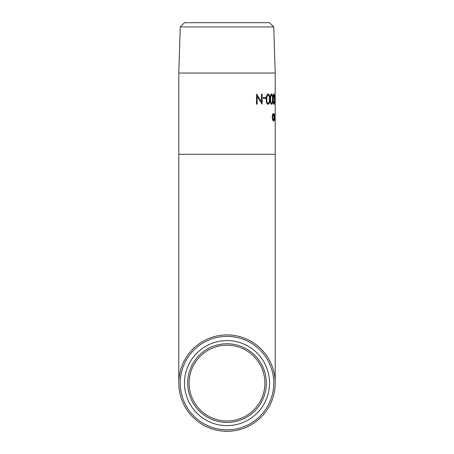 <?xml version="1.0" encoding="UTF-8"?>
<svg xmlns="http://www.w3.org/2000/svg" width="454" height="454" viewBox="0 0 454 454"><rect width="100%" height="100%" fill="white"/><g stroke="black" fill="none" stroke-linecap="round" stroke-linejoin="round"><path stroke-width="0.68" d="M275.181 94.886L275.181 103.353M187.672 383.102A39.328 39.328 0 0 1 227 343.774A39.328 39.328 0 0 1 266.328 383.102A39.328 39.328 0 0 1 227 422.436A39.328 39.328 0 0 1 187.672 383.102M264.898 383.102A37.898 37.898 0 0 0 227 345.205A37.898 37.898 0 0 0 189.102 383.102A37.898 37.898 0 0 0 227 421.006A37.898 37.898 0 0 0 264.898 383.102L264.898 383.102M274.551 119.391L274.67 118.92L274.988 120.202L274.988 114.431L274.67 115.713L274.551 115.22L274.988 113.528L274.982 121.105L274.551 119.391M273.393 121.105L272.565 119.896L272.23 117.297C272.332 114.981 272.718 113.727 273.393 113.528C273.972 113.721 274.267 114.981 274.278 117.297L274.068 119.89L273.393 121.105M275.096 98.478L274.698 98.478L274.698 97.451L275.096 97.451L275.096 98.478M274.585 99.114C274.664 101.963 274.449 103.722 273.938 104.38C273.297 103.739 272.996 101.985 273.03 99.114C272.996 96.254 273.297 94.5 273.938 93.859C274.449 94.506 274.664 96.259 274.585 99.114L274.483 99.114C274.562 101.963 274.347 103.722 273.836 104.38M272.758 99.114C272.882 101.963 272.496 103.722 271.594 104.38C270.573 103.739 270.096 101.985 270.17 99.114C270.096 96.254 270.573 94.5 271.594 93.859C272.491 94.506 272.882 96.259 272.758 99.114L272.661 99.114C272.786 101.963 272.4 103.722 271.498 104.38M269.767 99.114C269.931 101.963 269.387 103.722 268.121 104.38C266.736 103.739 266.101 101.985 266.214 99.114C266.101 96.254 266.736 94.5 268.121 93.859C269.381 94.506 269.926 96.259 269.767 99.114L269.676 99.114C269.841 101.963 269.296 103.722 268.03 104.38M265.686 98.478L263.263 98.478L263.263 97.451L265.686 97.451L265.686 98.478M256.612 94.114L256.453 104.125L257.157 104.125L257.157 96.242L262.145 104.125L262.145 94.114L261.527 94.114L261.527 101.974L256.612 94.114M180.244 26.934L273.756 26.934L269.523 22.7L184.477 22.7L180.244 26.934L178.802 73.043L275.198 73.043L275.198 383.102A48.198 48.198 0 0 1 227 431.3A48.198 48.198 0 0 1 178.802 383.102A48.198 48.198 0 0 1 227 334.904A48.198 48.198 0 0 1 275.198 383.102M178.802 73.043L178.802 154.275L275.198 154.275M273.756 26.934L275.198 73.043M273.756 383.102A46.756 46.756 0 0 1 227 429.859A46.756 46.756 0 0 1 180.244 383.102A46.756 46.756 0 0 1 227 336.346A46.756 46.756 0 0 1 273.756 383.102M269.523 383.102A42.523 42.523 0 0 1 227 425.625A42.523 42.523 0 0 1 184.477 383.102A42.523 42.523 0 0 1 227 340.579A42.523 42.523 0 0 1 269.523 383.102M274.568 118.92L274.988 120.202M274.988 114.431L274.568 115.713M274.937 113.557L275.067 114.539M275.062 120.106L274.931 121.07M273.297 113.528C273.87 113.721 274.165 114.981 274.176 117.297L273.972 119.89L273.297 121.105M273.393 114.431L272.434 117.291L273.393 120.202L274.091 117.291L273.393 114.431L272.531 117.291L273.393 120.202M275.084 96.6L275.198 102.927M275.198 95.3L275.186 96.6M274.698 98.478L274.993 98.478L274.698 97.451M273.836 93.859C274.347 94.517 274.562 96.271 274.483 99.114M273.927 94.886L273.297 96.6L273.189 99.12C273.149 101.344 273.359 102.752 273.83 103.353L273.927 103.353C274.329 102.763 274.5 101.355 274.432 99.12C274.5 96.889 274.335 95.476 273.927 94.886L273.291 99.12C273.246 101.344 273.461 102.752 273.927 103.353M271.498 93.859C272.394 94.517 272.786 96.271 272.661 99.114M271.583 94.886L270.629 96.6L270.471 99.12C270.391 101.344 270.732 102.752 271.486 103.353L271.583 103.353C272.281 102.763 272.576 101.355 272.468 99.12C272.576 96.889 272.281 95.476 271.583 94.886L270.726 96.6L270.561 99.12C270.488 101.344 270.828 102.752 271.583 103.353M268.03 93.859C269.29 94.517 269.835 96.271 269.676 99.114M268.104 94.886L266.856 96.6L266.646 99.12C266.532 101.344 266.992 102.752 268.013 103.353L268.104 103.353C269.074 102.763 269.489 101.355 269.341 99.12C269.494 96.889 269.08 95.476 268.104 94.886L266.941 96.6L266.731 99.12C266.617 101.344 267.077 102.752 268.104 103.353M263.263 98.478L265.601 98.478L265.601 97.451L263.263 97.451M256.453 94.114L261.527 101.974M257.157 96.242L257.095 104.125L256.453 104.125M261.527 94.114L262.072 94.114L262.015 104.125M178.802 154.275L178.802 383.102"/></g></svg>
